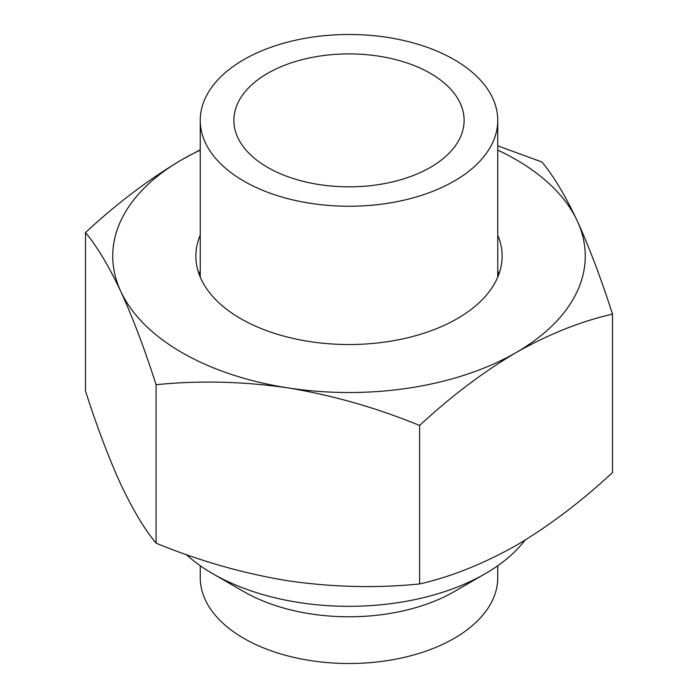 <?xml version="1.0" encoding="UTF-8"?>
<svg xmlns="http://www.w3.org/2000/svg" width="698" height="698" viewBox="0 0 698 698"><rect width="100%" height="100%" fill="white"/><g stroke="black" fill="none" stroke-linecap="round" stroke-linejoin="round"><path stroke-width="1.05" d="M243.811 59.644A148.753 85.88 0 0 0 200.247 120.37A148.753 85.88 0 0 0 292.069 199.715A148.753 85.88 0 0 0 454.189 181.096A148.753 85.88 0 0 0 497.753 120.37A148.753 85.88 0 0 0 405.931 41.025A148.753 85.88 0 0 0 243.811 59.644M430.404 167.372A115.126 66.467 0 0 0 464.126 120.37A115.126 66.467 0 0 0 393.061 58.964A115.126 66.467 0 0 0 267.596 73.369A115.126 66.467 0 0 0 233.874 120.37A115.126 66.467 0 0 0 304.939 181.777A115.126 66.467 0 0 0 430.404 167.372M200.247 565.72L200.247 577.63A148.753 85.88 0 0 0 243.811 638.356A148.753 85.88 0 0 0 405.931 656.975A148.753 85.88 0 0 0 497.753 577.63L497.753 565.72M186.226 554.517A192.508 111.148 0 0 0 212.873 573.765L243.811 591.625A148.753 85.88 0 0 0 454.189 591.625L485.127 573.765A192.508 111.148 0 0 0 525.079 540.112M243.811 591.625L212.873 573.765A192.508 111.148 0 0 0 485.127 573.765M200.247 235.139A153.132 88.41 0 0 0 195.868 256.122A153.132 88.41 0 0 0 240.723 318.637A153.132 88.41 0 0 0 407.597 337.797A153.132 88.41 0 0 0 502.132 256.122A153.132 88.41 0 0 0 497.753 235.139M200.247 270.859A153.132 88.41 0 0 0 199.026 273.982M85.488 232.582C116.723 203.563 148.875 179.255 181.942 159.668A236.264 136.407 0 0 0 120.789 291.424A236.264 136.407 0 0 0 287.855 387.879C242.93 381.387 199.009 380.34 156.09 384.72C144.565 348.852 132.803 317.747 120.789 291.424C108.757 265.947 96.987 246.333 85.488 232.582L85.488 391.028C97.013 426.906 108.783 458.001 120.789 484.333C132.829 509.802 144.599 529.416 156.09 543.166C199.113 560.86 243.035 573.398 287.855 580.78C332.772 587.271 376.693 588.318 419.611 583.938C450.847 576.88 482.999 564.063 516.058 545.478C548.724 526.187 580.876 501.879 612.512 472.563L612.512 314.117C580.876 321.324 548.724 334.141 516.058 352.569C482.999 372.165 450.847 396.464 419.611 425.483C376.588 407.798 332.667 395.26 287.855 387.879A236.264 136.407 0 0 0 516.058 352.569A236.264 136.407 0 0 0 577.211 220.812A236.264 136.407 0 0 0 516.058 159.668A236.264 136.407 0 0 0 497.753 150.149M497.753 145.838L541.91 161.98C553.435 175.774 565.197 195.388 577.211 220.812C589.243 247.214 601.013 278.319 612.512 314.117M200.247 150.149A236.264 136.407 0 0 0 181.942 159.668L200.247 149.773M498.974 273.982A153.132 88.41 0 0 0 497.753 270.859M156.09 543.166L156.09 384.72M419.611 583.938L419.611 425.483M200.247 277.097L200.247 120.37M497.753 277.097L497.753 120.37"/></g></svg>
